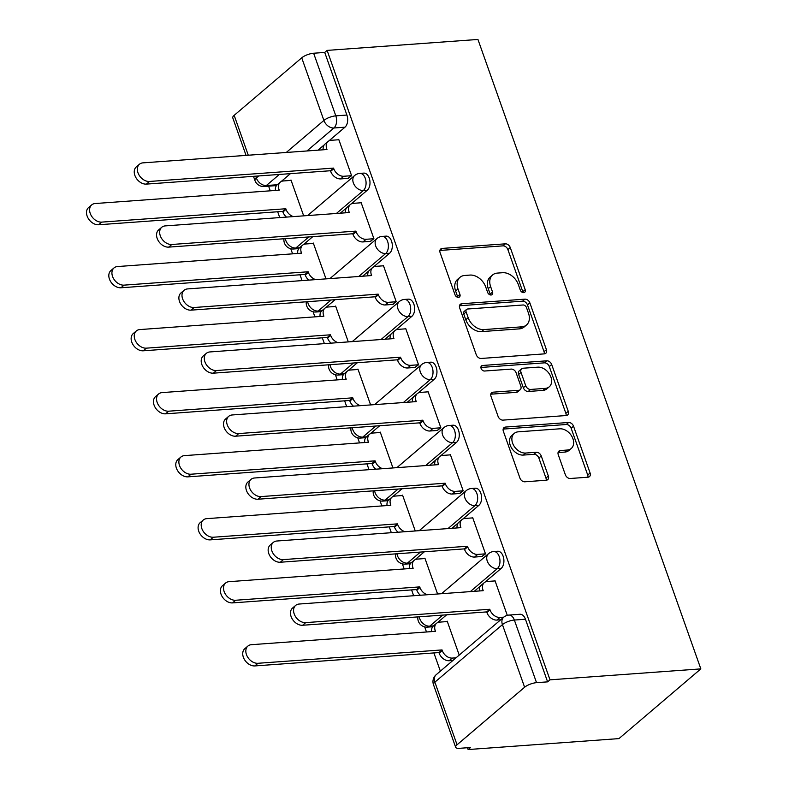 <?xml version="1.0" encoding="UTF-8"?>
<svg xmlns="http://www.w3.org/2000/svg" width="789" height="789" viewBox="0 0 789 789"><rect width="100%" height="100%" fill="white"/><g stroke="black" fill="none" stroke-linecap="round" stroke-linejoin="round"><path stroke-width="1.18" d="M523.709 292.63A3.117 2.249 49.6 0 0 524.744 292.226A3.117 2.249 49.6 0 0 525.188 289.681L510.266 247.549A4.448 3.205 49.6 0 0 505.354 243.831L442.195 248.417A4.448 3.205 49.6 0 0 440.726 248.999A4.448 3.205 49.6 0 0 440.094 252.638L455.016 294.77A3.117 2.249 49.6 0 0 458.458 297.364A3.117 2.249 49.6 0 0 459.494 296.96A3.117 2.249 49.6 0 0 459.928 294.415L457.995 288.961A14.232 10.267 49.6 0 1 459.997 277.314A14.232 10.267 49.6 0 1 464.731 275.46L469.988 275.075A14.232 10.267 49.6 0 1 485.708 286.949L487.641 292.403A3.117 2.249 49.6 0 0 491.083 294.997A3.117 2.249 49.6 0 0 492.119 294.593A3.117 2.249 49.6 0 0 492.553 292.048L490.62 286.594A14.232 10.267 49.6 0 1 492.622 274.947A14.232 10.267 49.6 0 1 497.356 273.093L502.623 272.708A14.232 10.267 49.6 0 1 518.343 284.582L520.267 290.036A3.117 2.249 49.6 0 0 523.709 292.63M522.979 292.571A3.117 2.249 49.6 0 0 522.791 291.713L507.879 249.58A4.448 3.205 49.6 0 0 502.968 245.862L439.897 250.448M457.719 297.305A3.117 2.249 49.6 0 0 457.541 296.447L455.608 290.993L457.995 288.961M490.354 294.938A3.117 2.249 49.6 0 0 490.166 294.08L488.233 288.626L490.62 286.594M565.358 474.781A4.448 3.205 49.6 0 0 570.269 478.489L587.992 477.207A4.448 3.205 49.6 0 0 589.472 476.625A4.448 3.205 49.6 0 0 590.093 472.986L573.524 426.188A4.448 3.205 49.6 0 0 568.613 422.48L505.463 427.066A4.448 3.205 49.6 0 0 503.984 427.648A4.448 3.205 49.6 0 0 503.362 431.287L519.931 478.075A4.448 3.205 49.6 0 0 524.843 481.793L546.244 480.235A4.448 3.205 49.6 0 0 547.724 479.653A4.448 3.205 49.6 0 0 548.345 476.014L541.254 455.993A4.448 3.205 49.6 0 0 536.342 452.275L525.73 453.044A11.894 8.58 49.6 0 1 513.767 445.657A11.894 8.58 49.6 0 1 514.26 433.388A11.894 8.58 49.6 0 1 518.215 431.83L559.786 428.812A11.894 8.58 49.6 0 1 571.749 436.209A11.894 8.58 49.6 0 1 571.256 448.477A11.894 8.58 49.6 0 1 567.301 450.036L560.377 450.539A4.448 3.205 49.6 0 0 558.898 451.111A4.448 3.205 49.6 0 0 558.267 454.75L565.358 474.781M700.839 668.885L550.002 679.832L327.11 50.397L477.947 39.45L700.839 668.885L618.951 738.603L468.124 749.55L467.482 747.735M544.321 353.876A4.448 3.205 49.6 0 0 545.801 353.294A4.448 3.205 49.6 0 0 546.422 349.655L529.853 302.868A4.448 3.205 49.6 0 0 524.941 299.149L461.792 303.735A4.448 3.205 49.6 0 0 460.312 304.317A4.448 3.205 49.6 0 0 459.681 307.957L476.26 354.754A4.448 3.205 49.6 0 0 481.172 358.462L544.321 353.876M551.689 364.528L568.258 411.325A4.448 3.205 49.6 0 1 567.636 414.965A4.448 3.205 49.6 0 1 566.157 415.537L503.007 420.123A4.448 3.205 49.6 0 1 498.096 416.414L491.005 396.384A4.448 3.205 49.6 0 1 491.626 392.744A4.448 3.205 49.6 0 1 493.105 392.172L518.718 390.308A4.448 3.205 49.6 0 0 520.198 389.727A4.448 3.205 49.6 0 0 520.819 386.087L516.114 372.803A4.448 3.205 49.6 0 0 511.203 369.094L484.535 371.027A3.117 2.249 49.6 0 1 481.408 369.094A3.117 2.249 49.6 0 1 481.537 365.879A3.117 2.249 49.6 0 1 482.572 365.475L546.777 360.82A4.448 3.205 49.6 0 1 551.689 364.528L549.302 366.56L565.871 413.357L568.258 411.325M268.615 186.155L270.262 190.82M277.679 211.758L279.74 217.586M290.776 248.742L292.581 253.841M299.998 274.779L302.059 280.608M313.095 311.773L314.9 316.862M322.316 337.81L324.378 343.629M335.414 374.795L337.219 379.894M344.635 400.832L346.696 406.66M357.733 437.816L359.537 442.915M366.954 463.853L369.015 469.682M380.051 500.837L381.856 505.936M389.273 526.874L391.334 532.703M402.37 563.869L404.175 568.958M411.582 589.906L413.653 595.725M424.679 626.89L426.484 631.989M433.901 652.927L440.361 671.153M550.002 679.832L547.615 681.864L536.53 682.663A9.064 2.939 160.5 0 0 524.616 687.249L457.058 744.777A9.064 2.939 160.5 0 0 455.657 747.282A9.064 2.939 160.5 0 0 459.425 748.317L470.51 747.518L468.124 749.55M327.11 50.397L324.723 52.429L346.894 115.046A9.064 5.543 85.8 0 1 344.98 127.197L328.845 140.935M324.269 144.841L318.006 150.166M290.431 173.649L281.101 181.598M286.279 152.464L323.894 120.441L301.723 57.814L234.165 115.342L248.279 155.226M301.723 57.814A9.064 2.939 -19.5 0 1 313.637 53.238L335.818 115.855A9.064 5.543 85.8 0 1 333.905 127.996L306.931 150.965M324.723 52.429L313.637 53.238M246.06 155.384L232.765 117.847A9.064 2.939 -19.5 0 1 234.165 115.342M347.89 178.383L351.598 175.72L338.728 139.357L338.225 139.791M370.199 241.404L373.917 238.742L361.046 202.378L360.543 202.812M325.995 278.872L313.302 243.042L312.799 243.466M392.518 304.436L396.236 301.763L383.365 265.41L382.862 265.834M348.304 341.893L335.621 306.063L335.118 306.487M414.836 367.457L418.555 364.794L405.684 328.431L405.171 328.855M370.623 404.925L357.94 369.084L357.427 369.518M437.155 430.478L440.873 427.816L428.003 391.452L427.49 391.886M392.942 467.946L380.259 432.106L379.746 432.54M459.474 493.5L463.192 490.837L450.312 454.474L449.809 454.908M415.261 530.967L402.568 495.137L402.065 495.561M481.793 556.531L485.511 553.858L472.631 517.505L472.128 517.929M437.579 593.989L424.886 558.158L424.383 558.582M507.288 615.351L494.95 580.526L494.447 580.951M459.218 655.097L447.205 621.18L446.702 621.614M501.212 568.366L497.277 568.652A9.064 5.543 85.8 0 0 499.684 558.287A9.064 5.543 85.8 0 0 493.756 551.531L497.691 551.245A9.064 5.543 -94.2 0 1 503.619 558.001A9.064 5.543 -94.2 0 1 501.212 568.366L485.067 582.104M480.491 586L474.238 591.336M446.663 614.809L437.323 622.758M478.893 505.335L474.958 505.621A9.064 5.543 85.8 0 0 477.365 495.255A9.064 5.543 85.8 0 0 471.437 488.509L475.373 488.223A9.064 5.543 -94.2 0 1 481.3 494.979A9.064 5.543 -94.2 0 1 478.893 505.335L462.748 519.083M458.172 522.979L451.919 528.305M424.344 551.787L415.004 559.736M456.575 442.313L452.639 442.599A9.064 5.543 85.8 0 0 455.046 432.234A9.064 5.543 85.8 0 0 449.128 425.488L453.054 425.202A9.064 5.543 -94.2 0 1 458.981 431.948A9.064 5.543 -94.2 0 1 456.575 442.313L440.43 456.062M435.853 459.957L429.601 465.283M402.025 488.766L392.685 496.715M434.256 379.292L430.321 379.578A9.064 5.543 85.8 0 0 432.727 369.213A9.064 5.543 85.8 0 0 426.81 362.457L430.735 362.171A9.064 5.543 -94.2 0 1 436.662 368.927A9.064 5.543 -94.2 0 1 434.256 379.292L418.111 393.03M413.535 396.936L407.282 402.262M379.706 425.744L370.366 433.694M411.937 316.271L408.002 316.557A9.064 5.543 85.8 0 0 410.408 306.191A9.064 5.543 85.8 0 0 404.491 299.435L408.416 299.149A9.064 5.543 -94.2 0 1 414.343 305.905A9.064 5.543 -94.2 0 1 411.937 316.271L395.792 330.009M391.216 333.905L384.963 339.24M357.387 362.713L348.048 370.662M389.618 253.239L385.683 253.525A9.064 5.543 85.8 0 0 388.089 243.16A9.064 5.543 85.8 0 0 382.172 236.414L386.097 236.128A9.064 5.543 -94.2 0 1 392.025 242.884A9.064 5.543 -94.2 0 1 389.618 253.239L373.483 266.988M368.897 270.883L362.644 276.209M335.069 299.692L325.739 307.641M367.299 190.218L363.374 190.504A9.064 5.543 85.8 0 0 365.78 180.139A9.064 5.543 85.8 0 0 359.853 173.393L363.788 173.107A9.064 5.543 -94.2 0 1 369.706 179.853A9.064 5.543 -94.2 0 1 367.299 190.218L351.164 203.966M346.588 207.862L340.325 213.188M312.75 236.67L303.42 244.62M303.676 215.851L290.983 180.01L290.48 180.444M442.728 615.095L429.719 626.17A9.064 5.543 85.8 0 1 427.51 627.127L431.445 626.841A9.064 5.543 -94.2 0 0 433.013 626.348M420.409 552.073L407.4 563.149A9.064 5.543 85.8 0 1 405.191 564.105L409.126 563.819A9.064 5.543 -94.2 0 0 410.694 563.316M398.09 489.052L385.081 500.127A9.064 5.543 85.8 0 1 382.882 501.084L386.807 500.798A9.064 5.543 -94.2 0 0 388.375 500.295M375.771 426.03L362.762 437.106A9.064 5.543 85.8 0 1 360.563 438.063L364.488 437.777A9.064 5.543 -94.2 0 0 366.057 437.274M353.452 362.999L340.444 374.075A9.064 5.543 85.8 0 1 338.244 375.031L342.17 374.745A9.064 5.543 -94.2 0 0 343.738 374.252M331.133 299.978L318.125 311.053A9.064 5.543 85.8 0 1 315.925 312.01L319.851 311.724A9.064 5.543 -94.2 0 0 321.419 311.221M308.815 236.956L295.816 248.032A9.064 5.543 85.8 0 1 293.607 248.989L297.542 248.703A9.064 5.543 -94.2 0 0 299.11 248.2M547.615 681.864L525.444 619.237A9.064 5.543 -94.2 0 0 520.01 614.266L508.925 615.075A9.064 5.543 85.8 0 1 514.359 620.046L536.53 682.663M279.355 174.448L266.347 185.523A9.064 5.543 85.8 0 1 264.137 186.48L275.223 185.681A9.064 5.543 -94.2 0 0 276.791 185.178M492.622 274.947L490.235 276.978A14.232 10.267 49.6 0 0 488.233 288.626M459.997 277.314L457.61 279.345A14.232 10.267 49.6 0 0 455.608 290.993M544.232 353.886A4.448 3.205 49.6 0 0 544.035 351.687L527.466 304.899A4.448 3.205 49.6 0 0 522.555 301.181L459.484 305.767M526.49 307.582A3.117 2.249 49.6 0 0 523.048 304.988L467.611 309.012A3.117 2.249 49.6 0 0 466.575 309.416A3.117 2.249 49.6 0 0 466.141 311.961L468.173 317.711A14.232 10.267 49.6 0 0 483.894 329.585L521.785 326.833A14.232 10.267 49.6 0 0 526.519 324.979A14.232 10.267 49.6 0 0 528.522 313.332L526.49 307.582M466.575 309.416L464.188 311.448A3.117 2.249 49.6 0 0 463.754 313.992L466.141 311.961M526.519 324.979L524.133 327.011A14.232 10.267 49.6 0 1 519.399 328.865L481.507 331.617A14.232 10.267 49.6 0 1 465.786 319.742L463.754 313.992M566.068 415.547A4.448 3.205 49.6 0 0 565.871 413.357M490.797 394.194L516.331 392.34A4.448 3.205 49.6 0 0 517.811 391.758L520.198 389.727M480.915 367.457L544.39 362.851L546.777 360.82M545.288 388.375A11.894 8.58 49.6 0 0 549.243 386.827A11.894 8.58 49.6 0 0 549.736 374.558A11.894 8.58 49.6 0 0 537.782 367.161L523.127 368.226A4.448 3.205 49.6 0 0 521.657 368.808A4.448 3.205 49.6 0 0 521.026 372.447L525.73 385.732A4.448 3.205 49.6 0 0 530.642 389.441L545.288 388.375L542.901 390.417A11.894 8.58 49.6 0 0 546.856 388.859L549.243 386.827M521.657 368.808L519.261 370.84A4.448 3.205 49.6 0 0 518.639 374.479L521.026 372.447M542.901 390.417L528.255 391.472A4.448 3.205 49.6 0 1 523.344 387.764L518.639 374.479M549.302 366.56A4.448 3.205 49.6 0 0 544.39 362.851M571.256 448.477L568.869 450.509A11.894 8.58 49.6 0 1 564.914 452.067L558.07 452.561M514.26 433.388L511.874 435.42A11.894 8.58 49.6 0 0 511.38 447.688A11.894 8.58 49.6 0 0 523.344 455.085L525.73 453.044M546.156 480.245A4.448 3.205 49.6 0 0 545.958 478.045L538.867 458.024A4.448 3.205 49.6 0 0 533.956 454.306L523.344 455.085M587.904 477.207A4.448 3.205 49.6 0 0 587.706 475.017L571.137 428.22A4.448 3.205 49.6 0 0 566.226 424.512L503.155 429.088M286.466 217.093A9.064 6.539 -130.4 0 1 282.926 212.004L282.718 211.393L285.815 208.75L286.032 209.361A9.064 6.539 49.6 0 0 293.38 216.6M291.121 180.395L283.31 180.967A9.064 6.539 49.6 0 0 280.292 182.141A9.064 6.539 49.6 0 0 279.02 189.557L279.237 190.169L95.163 203.532A10.415 7.515 49.6 0 0 91.702 204.884A10.415 7.515 49.6 0 0 91.268 215.644A10.415 7.515 49.6 0 0 101.742 222.113L285.815 208.75M282.718 211.393L98.645 224.757A10.415 7.515 -130.4 0 1 88.161 218.277A10.415 7.515 -130.4 0 1 88.595 207.527L91.702 204.884M275.469 190.445A9.064 6.539 -130.4 0 1 277.195 184.784L280.292 182.141M338.866 139.742L331.055 140.304A9.064 6.539 49.6 0 0 328.037 141.487A9.064 6.539 49.6 0 0 326.764 148.904L326.981 149.515L142.908 162.869A10.415 7.515 49.6 0 0 139.446 164.23A10.415 7.515 49.6 0 0 139.012 174.98A10.415 7.515 49.6 0 0 149.486 181.46L333.56 168.096L333.777 168.708A9.064 6.539 49.6 0 0 343.787 176.263L340.68 178.906A9.064 6.539 -130.4 0 1 330.67 171.341L330.463 170.74L146.389 184.103A10.415 7.515 -130.4 0 1 135.905 177.624A10.415 7.515 -130.4 0 1 136.339 166.873L139.446 164.23M348.531 178.334L340.68 178.906M323.214 149.792A9.064 6.539 -130.4 0 1 324.94 144.131L328.037 141.487M351.598 175.7L343.787 176.263M333.56 168.096L330.463 170.74M308.785 280.125A9.064 6.539 -130.4 0 1 305.244 275.026L305.027 274.414L308.134 271.771L308.351 272.383A9.064 6.539 49.6 0 0 315.699 279.622M313.44 243.416L305.629 243.988A9.064 6.539 49.6 0 0 302.611 245.172A9.064 6.539 49.6 0 0 301.339 252.588L301.556 253.19L117.482 266.554A10.415 7.515 49.6 0 0 114.02 267.915A10.415 7.515 49.6 0 0 113.586 278.665A10.415 7.515 49.6 0 0 124.06 285.135L308.134 271.771M305.027 274.414L120.954 287.778A10.415 7.515 -130.4 0 1 110.48 281.308A10.415 7.515 -130.4 0 1 110.914 270.558L114.02 267.915M297.788 253.466A9.064 6.539 -130.4 0 1 299.514 247.815L302.611 245.172M331.104 343.146A9.064 6.539 -130.4 0 1 327.563 338.047L327.346 337.445L330.453 334.802L330.67 335.404A9.064 6.539 49.6 0 0 338.017 342.643M335.749 306.448L327.948 307.01A9.064 6.539 49.6 0 0 324.93 308.193A9.064 6.539 49.6 0 0 323.658 315.61L323.875 316.211L139.801 329.575A10.415 7.515 49.6 0 0 136.339 330.936A10.415 7.515 49.6 0 0 135.905 341.686A10.415 7.515 49.6 0 0 146.379 348.156L330.453 334.802M327.346 337.445L143.273 350.799A10.415 7.515 -130.4 0 1 132.799 344.329A10.415 7.515 -130.4 0 1 133.233 333.579L136.339 330.936M320.107 316.488A9.064 6.539 -130.4 0 1 321.833 310.836L324.93 308.193M361.184 202.763L353.373 203.335A9.064 6.539 49.6 0 0 350.355 204.519A9.064 6.539 49.6 0 0 349.083 211.935L349.3 212.537L165.226 225.901A10.415 7.515 49.6 0 0 161.765 227.262A10.415 7.515 49.6 0 0 161.331 238.012A10.415 7.515 49.6 0 0 171.805 244.482L355.878 231.118L356.095 231.729A9.064 6.539 49.6 0 0 366.106 239.284L362.999 241.927A9.064 6.539 -130.4 0 1 352.989 234.372L352.772 233.761L168.698 247.125A10.415 7.515 -130.4 0 1 158.224 240.655A10.415 7.515 -130.4 0 1 158.658 229.895L161.765 227.262M370.84 241.365L362.999 241.927M345.533 212.813A9.064 6.539 -130.4 0 1 347.259 207.162L350.355 204.519M373.917 238.722L366.106 239.284M355.878 231.118L352.772 233.761M383.493 265.794L375.692 266.357A9.064 6.539 49.6 0 0 372.674 267.54A9.064 6.539 49.6 0 0 371.402 274.957L371.619 275.558L187.545 288.922A10.415 7.515 49.6 0 0 184.084 290.283A10.415 7.515 49.6 0 0 183.65 301.033A10.415 7.515 49.6 0 0 194.124 307.503L378.197 294.149L378.414 294.751A9.064 6.539 49.6 0 0 388.425 302.315L385.318 304.958A9.064 6.539 -130.4 0 1 375.308 297.394L375.091 296.792L191.017 310.146A10.415 7.515 -130.4 0 1 180.543 303.676A10.415 7.515 -130.4 0 1 180.977 292.926L184.084 290.283M393.159 304.386L385.318 304.958M367.852 275.834A9.064 6.539 -130.4 0 1 369.577 270.183L372.674 267.54M396.226 301.743L388.425 302.315M378.197 294.149L375.091 296.792M353.423 406.167A9.064 6.539 -130.4 0 1 349.882 401.068L349.665 400.467L352.772 397.824L352.989 398.425A9.064 6.539 49.6 0 0 360.336 405.664M358.068 369.469L350.267 370.031A9.064 6.539 49.6 0 0 347.249 371.215A9.064 6.539 49.6 0 0 345.976 378.631L346.193 379.243L162.12 392.597A10.415 7.515 49.6 0 0 158.648 393.958A10.415 7.515 49.6 0 0 158.224 404.708A10.415 7.515 49.6 0 0 168.698 411.187L352.772 397.824M349.665 400.467L165.591 413.831A10.415 7.515 -130.4 0 1 155.117 407.351A10.415 7.515 -130.4 0 1 155.551 396.601L158.648 393.958M342.426 379.509A9.064 6.539 -130.4 0 1 344.152 373.858L347.249 371.215M375.742 469.189A9.064 6.539 -130.4 0 1 372.201 464.1L371.984 463.488L375.091 460.845L375.308 461.457A9.064 6.539 49.6 0 0 382.655 468.696M380.387 432.49L372.586 433.062A9.064 6.539 49.6 0 0 369.568 434.236A9.064 6.539 49.6 0 0 368.295 441.653L368.512 442.264L184.439 455.628A10.415 7.515 49.6 0 0 180.967 456.979A10.415 7.515 49.6 0 0 180.543 467.739A10.415 7.515 49.6 0 0 191.017 474.209L375.091 460.845M371.984 463.488L187.91 476.852A10.415 7.515 -130.4 0 1 177.436 470.372A10.415 7.515 -130.4 0 1 177.87 459.622L180.967 456.979M364.745 442.54A9.064 6.539 -130.4 0 1 366.461 436.879L369.568 434.236M398.06 532.22A9.064 6.539 -130.4 0 1 394.52 527.121L394.303 526.51L397.409 523.866L397.626 524.478A9.064 6.539 49.6 0 0 404.974 531.717M402.706 495.512L394.894 496.084A9.064 6.539 49.6 0 0 391.886 497.267A9.064 6.539 49.6 0 0 390.614 504.684L390.821 505.285L206.748 518.649A10.415 7.515 49.6 0 0 203.286 520.01A10.415 7.515 49.6 0 0 202.862 530.76A10.415 7.515 49.6 0 0 213.336 537.23L397.409 523.866M394.303 526.51L210.229 539.873A10.415 7.515 -130.4 0 1 199.755 533.403A10.415 7.515 -130.4 0 1 200.189 522.653L203.286 520.01M387.054 505.562A9.064 6.539 -130.4 0 1 388.78 499.91L391.886 497.267M405.812 328.816L398.011 329.378A9.064 6.539 49.6 0 0 394.993 330.561A9.064 6.539 49.6 0 0 393.721 337.978L393.938 338.589L209.864 351.943A10.415 7.515 49.6 0 0 206.393 353.304A10.415 7.515 49.6 0 0 205.968 364.054A10.415 7.515 49.6 0 0 216.442 370.524L400.516 357.17L400.733 357.772A9.064 6.539 49.6 0 0 410.744 365.337L407.637 367.98A9.064 6.539 -130.4 0 1 397.626 360.415L397.409 359.814L213.336 373.167A10.415 7.515 -130.4 0 1 202.862 366.698A10.415 7.515 -130.4 0 1 203.296 355.947L206.393 353.304M415.478 367.408L407.637 367.98M390.17 338.856A9.064 6.539 -130.4 0 1 391.896 333.205L394.993 330.561M418.545 364.765L410.744 365.337M400.516 357.17L397.409 359.814M428.131 391.837L420.33 392.399A9.064 6.539 49.6 0 0 417.312 393.583A9.064 6.539 49.6 0 0 416.04 400.999L416.257 401.611L232.183 414.965A10.415 7.515 49.6 0 0 228.711 416.326A10.415 7.515 49.6 0 0 228.287 427.076A10.415 7.515 49.6 0 0 238.761 433.555L422.835 420.192L423.052 420.803A9.064 6.539 49.6 0 0 433.062 428.358L429.956 431.001A9.064 6.539 -130.4 0 1 419.945 423.437L419.728 422.835L235.655 436.199A10.415 7.515 -130.4 0 1 225.181 429.719A10.415 7.515 -130.4 0 1 225.615 418.969L228.711 416.326M437.796 430.429L429.956 431.001M412.489 401.887A9.064 6.539 -130.4 0 1 414.205 396.226L417.312 393.583M440.864 427.796L433.062 428.358M422.835 420.192L419.728 422.835M450.45 454.858L442.639 455.431A9.064 6.539 49.6 0 0 439.631 456.614A9.064 6.539 49.6 0 0 438.359 464.031L438.566 464.632L254.492 477.996A10.415 7.515 49.6 0 0 251.03 479.357A10.415 7.515 49.6 0 0 250.606 490.107A10.415 7.515 49.6 0 0 261.08 496.577L445.154 483.213L445.371 483.825A9.064 6.539 49.6 0 0 455.371 491.379L452.275 494.022A9.064 6.539 -130.4 0 1 442.264 486.468L442.047 485.856L257.973 499.22A10.415 7.515 -130.4 0 1 247.499 492.75A10.415 7.515 -130.4 0 1 247.933 481.99L251.03 479.357M460.115 493.46L452.275 494.022M434.798 464.908A9.064 6.539 -130.4 0 1 436.524 459.257L439.631 456.614M463.182 490.817L455.371 491.379M445.154 483.213L442.047 485.856M420.379 595.241A9.064 6.539 -130.4 0 1 416.839 590.142L416.622 589.541L419.728 586.898L419.935 587.499A9.064 6.539 49.6 0 0 427.283 594.738M425.024 558.543L417.213 559.105A9.064 6.539 49.6 0 0 414.205 560.289A9.064 6.539 49.6 0 0 412.933 567.705L413.14 568.307L229.066 581.671A10.415 7.515 49.6 0 0 225.605 583.032A10.415 7.515 49.6 0 0 225.181 593.782A10.415 7.515 49.6 0 0 235.655 600.251L419.728 586.898M416.622 589.541L232.548 602.895A10.415 7.515 -130.4 0 1 222.074 596.425A10.415 7.515 -130.4 0 1 222.498 585.675L225.605 583.032M409.373 568.583A9.064 6.539 -130.4 0 1 411.099 562.932L414.205 560.289M472.769 517.89L464.958 518.452A9.064 6.539 49.6 0 0 461.95 519.635A9.064 6.539 49.6 0 0 460.677 527.052L460.884 527.654L276.811 541.017A10.415 7.515 49.6 0 0 273.349 542.378A10.415 7.515 49.6 0 0 272.915 553.128A10.415 7.515 49.6 0 0 283.399 559.598L467.473 546.244L467.68 546.846A9.064 6.539 49.6 0 0 477.69 554.411L474.593 557.054A9.064 6.539 -130.4 0 1 464.583 549.489L464.366 548.888L280.292 562.241A10.415 7.515 -130.4 0 1 269.818 555.772A10.415 7.515 -130.4 0 1 270.242 545.021L273.349 542.378M482.434 556.482L474.593 557.054M457.117 527.93A9.064 6.539 -130.4 0 1 458.843 522.279L461.95 519.635M485.501 553.839L477.69 554.411M467.473 546.244L464.366 548.888M452.925 660.452L449.168 660.728A9.064 6.539 -130.4 0 1 439.157 653.164L438.94 652.562L442.047 649.919L442.254 650.521A9.064 6.539 49.6 0 0 452.265 658.085L456.032 657.809M447.343 621.564L439.532 622.126A9.064 6.539 49.6 0 0 436.524 623.31A9.064 6.539 49.6 0 0 435.252 630.727L435.459 631.338L251.385 644.692A10.415 7.515 49.6 0 0 247.924 646.053A10.415 7.515 49.6 0 0 247.49 656.803A10.415 7.515 49.6 0 0 257.973 663.283L442.047 649.919M438.94 652.562L254.867 665.926A10.415 7.515 -130.4 0 1 244.393 659.446A10.415 7.515 -130.4 0 1 244.817 648.696L247.924 646.053M431.691 631.604A9.064 6.539 -130.4 0 1 433.417 625.953L436.524 623.31M495.088 580.911L487.277 581.473A9.064 6.539 49.6 0 0 484.268 582.657A9.064 6.539 49.6 0 0 482.996 590.073L483.203 590.685L299.13 604.039A10.415 7.515 49.6 0 0 295.668 605.4A10.415 7.515 49.6 0 0 295.234 616.15A10.415 7.515 49.6 0 0 305.718 622.62L489.791 609.266L489.999 609.867A9.064 6.539 49.6 0 0 500.009 617.432L496.912 620.075A9.064 6.539 -130.4 0 1 486.902 612.511L486.685 611.909L302.611 625.263A10.415 7.515 -130.4 0 1 292.137 618.793A10.415 7.515 -130.4 0 1 292.561 608.043L295.668 605.4M500.67 619.799L496.912 620.075M479.436 590.951A9.064 6.539 -130.4 0 1 481.162 585.3L484.268 582.657M503.776 617.156L500.009 617.432M489.791 609.266L486.685 611.909M522.791 291.713L525.188 289.681M457.541 296.447L459.928 294.415M490.166 294.08L492.553 292.048M524.616 687.249L502.435 624.632L434.877 682.16L457.058 744.777M344.98 127.197L333.905 127.996A9.064 6.539 49.6 0 1 323.894 120.441A9.064 2.939 -19.5 0 1 335.818 115.855L346.894 115.046M277.255 184.734L266.347 185.523A9.064 6.539 49.6 0 1 256.336 177.969L258.703 175.947M255.695 176.164L256.336 177.969A9.064 2.939 160.5 0 0 254.946 180.474A9.064 9.064 0 0 0 264.137 186.48M493.756 551.531A9.064 9.064 0 0 0 488.539 553.671A9.064 6.539 -130.4 0 0 487.267 561.087A9.064 6.539 -130.4 0 0 497.277 568.652L470.303 591.622M433.486 625.904L429.719 626.17A9.064 6.539 -130.4 0 1 419.709 618.615A9.064 6.539 49.6 0 1 419.255 616.801M471.437 488.509A9.064 9.064 0 0 0 466.22 490.65A9.064 6.539 -130.4 0 0 464.948 498.066A9.064 6.539 -130.4 0 0 474.958 505.621L447.984 528.591M411.168 562.873L407.4 563.149A9.064 6.539 -130.4 0 1 397.39 555.584A9.064 6.539 49.6 0 1 396.936 553.779M449.128 425.488A9.064 9.064 0 0 0 443.911 427.618A9.064 6.539 -130.4 0 0 442.629 435.035A9.064 6.539 -130.4 0 0 452.639 442.599L425.666 465.569M388.849 499.851L385.081 500.127A9.064 6.539 -130.4 0 1 375.071 492.563A9.064 6.539 49.6 0 1 374.617 490.758M426.81 362.457A9.064 9.064 0 0 0 421.592 364.597A9.064 6.539 -130.4 0 0 420.31 372.013A9.064 6.539 -130.4 0 0 430.321 379.578L403.347 402.548M366.53 436.83L362.762 437.106A9.064 6.539 -130.4 0 1 352.752 429.541A9.064 6.539 49.6 0 1 352.298 427.727M404.491 299.435A9.064 9.064 0 0 0 399.273 301.576A9.064 6.539 -130.4 0 0 397.991 308.992A9.064 6.539 -130.4 0 0 408.002 316.557L381.028 339.526M344.211 373.808L340.444 374.075A9.064 6.539 -130.4 0 1 330.433 366.52A9.064 6.539 49.6 0 1 329.98 364.705M382.172 236.414A9.064 9.064 0 0 0 376.955 238.554A9.064 6.539 -130.4 0 0 375.682 245.971A9.064 6.539 -130.4 0 0 385.683 253.525L358.709 276.495M321.892 310.777L318.125 311.053A9.064 6.539 -130.4 0 1 308.124 303.489A9.064 6.539 49.6 0 1 307.661 301.684M359.853 173.393A9.064 9.064 0 0 0 354.636 175.523A9.064 6.539 -130.4 0 0 353.364 182.94A9.064 6.539 -130.4 0 0 363.374 190.504L336.39 213.474M299.573 247.756L295.816 248.032A9.064 6.539 -130.4 0 1 285.805 240.467A9.064 6.539 49.6 0 1 285.342 238.663M525.444 619.237L514.359 620.046A9.064 2.939 -19.5 0 0 502.435 624.632A9.064 6.539 -130.4 0 1 503.707 617.215L436.149 674.743A9.064 9.064 0 0 0 433.486 684.665L455.657 747.282M433.486 684.665A9.064 2.939 160.5 0 1 434.877 682.16A9.064 6.539 -130.4 0 1 436.149 674.743M439.917 250.369L442.195 248.417M502.968 245.862L505.354 243.831M507.879 249.58L510.266 247.549M459.504 305.688L461.792 303.735M522.555 301.181L524.941 299.149M527.466 304.899L529.853 302.868M544.035 351.687L546.422 349.655M465.786 319.742L468.173 317.711M481.507 331.617L483.894 329.585M519.399 328.865L521.785 326.833M490.817 394.115L493.105 392.172M516.331 392.34L518.718 390.308M480.974 366.836L482.572 365.475M523.344 387.764L525.73 385.732M528.255 391.472L530.642 389.441M558.089 452.482L560.377 450.539M564.914 452.067L567.301 450.036M533.956 454.306L536.342 452.275M538.867 458.024L541.254 455.993M545.958 478.045L548.345 476.014M503.175 429.009L505.463 427.066M566.226 424.512L568.613 422.48M571.137 428.22L573.524 426.188M587.706 475.017L590.093 472.986M282.926 212.004L286.032 209.361M278.221 190.238L279.02 189.557M98.645 224.757L101.742 222.113M326.764 148.904L325.965 149.585M333.777 168.708L330.67 171.341M149.486 181.46L146.389 184.103M305.244 275.026L308.351 272.383M300.54 253.269L301.339 252.588M120.954 287.778L124.06 285.135M327.563 338.047L330.67 335.404M322.859 316.29L323.658 315.61M143.273 350.799L146.379 348.156M349.083 211.935L348.284 212.616M356.095 231.729L352.989 234.372M171.805 244.482L168.698 247.125M371.402 274.957L370.603 275.637M378.414 294.751L375.308 297.394M194.124 307.503L191.017 310.146M349.882 401.068L352.989 398.425M345.178 379.312L345.976 378.631M165.591 413.831L168.698 411.187M372.201 464.1L375.308 461.457M367.496 442.333L368.295 441.653M187.91 476.852L191.017 474.209M394.52 527.121L397.626 524.478M389.815 505.364L390.614 504.684M210.229 539.873L213.336 537.23M393.721 337.978L392.922 338.659M400.733 357.772L397.626 360.415M216.442 370.524L213.336 373.167M416.04 400.999L415.241 401.68M423.052 420.803L419.945 423.437M238.761 433.555L235.655 436.199M438.359 464.031L437.56 464.701M445.371 483.825L442.264 486.468M261.08 496.577L257.973 499.22M416.839 590.142L419.935 587.499M412.134 568.386L412.933 567.705M232.548 602.895L235.655 600.251M460.677 527.052L459.879 527.733M467.68 546.846L464.583 549.489M283.399 559.598L280.292 562.241M439.157 653.164L442.254 650.521M449.168 660.728L452.265 658.085M434.453 631.407L435.252 630.727M254.867 665.926L257.973 663.283M482.996 590.073L482.197 590.754M489.999 609.867L486.902 612.511M305.718 622.62L302.611 625.263M283.971 238.761A9.064 9.064 0 0 0 293.607 248.989M307.621 215.565L354.636 175.523M306.29 301.783A9.064 9.064 0 0 0 315.925 312.01M329.93 278.586L376.955 238.554M328.609 364.804A9.064 9.064 0 0 0 338.244 375.031M352.249 341.607L399.273 301.576M350.927 427.825A9.064 9.064 0 0 0 360.563 438.063M374.568 404.639L421.592 364.597M373.236 490.857A9.064 9.064 0 0 0 382.882 501.084M396.887 467.66L443.911 427.618M395.555 553.878A9.064 9.064 0 0 0 405.191 564.105M419.206 530.681L466.22 490.65M417.874 616.899A9.064 9.064 0 0 0 427.51 627.127M441.524 593.703L488.539 553.671M508.925 615.075A9.064 9.064 0 0 0 503.707 617.215M253.476 176.332L254.946 180.474"/></g></svg>
